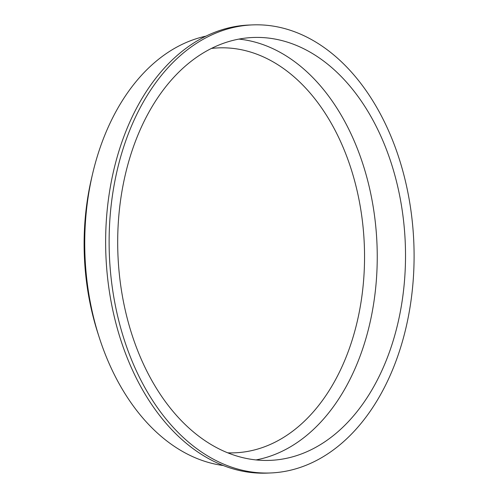 <?xml version="1.0" encoding="UTF-8"?>
<svg xmlns="http://www.w3.org/2000/svg" width="498" height="498" viewBox="0 0 498 498"><rect width="100%" height="100%" fill="white"/><g stroke="black" fill="none" stroke-linecap="round" stroke-linejoin="round"><path stroke-width="0.75" d="M205.873 36.155A216.369 147.01 87.7 0 0 92.535 174.088L91.489 178.577A204.603 139.017 87.7 0 0 84.174 237.614A204.603 139.017 87.7 0 0 97.789 332.919L99.202 337.308A216.369 147.01 87.7 0 0 223.409 465.543M227.835 452.831A202.63 137.678 87.7 0 0 364.306 244.736A202.63 137.678 87.7 0 0 211.326 48.455M256.065 459.915A211.613 143.779 87.7 0 0 376.992 244.219A211.613 143.779 87.7 0 0 238.878 39.093M117.758 235.61A211.613 143.779 87.7 0 0 270.24 460.364A211.613 143.779 87.7 0 0 405.266 243.061A211.613 143.779 87.7 0 0 252.978 37.493A211.613 143.779 87.7 0 0 117.758 235.61M109.193 234.813A224.218 152.338 87.7 0 0 270.756 472.957A224.218 152.338 87.7 0 0 413.826 242.713A224.218 152.338 87.7 0 0 252.461 24.9A224.218 152.338 87.7 0 0 109.193 234.813M252.461 24.9L248.975 25.043A224.218 152.338 87.7 0 0 105.707 234.956A224.218 152.338 87.7 0 0 267.27 473.1L270.756 472.957M92.535 174.088A216.369 147.01 87.7 0 0 84.803 236.525A216.369 147.01 87.7 0 0 99.202 337.308"/></g></svg>
